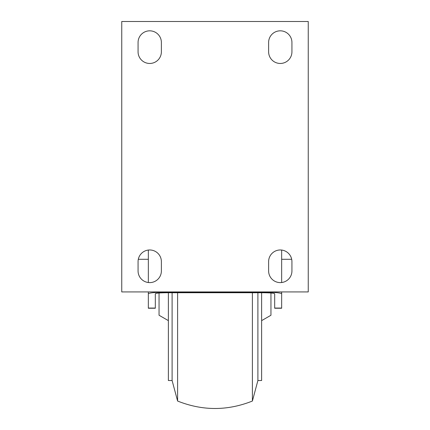 <?xml version="1.0" encoding="UTF-8"?>
<svg xmlns="http://www.w3.org/2000/svg" width="430" height="430" viewBox="0 0 430 430"><rect width="100%" height="100%" fill="white"/><g stroke="black" fill="none" stroke-linecap="round" stroke-linejoin="round"><path stroke-width="0.64" d="M168.372 320.629L159.046 315.249L159.046 293.007M177.601 292.733L177.601 401.039L172.102 380.523L168.372 380.523L168.372 292.733M172.102 380.523L172.102 292.733M177.601 401.039C202.535 410.967 227.465 410.967 252.399 401.039L252.399 292.733M261.628 292.733L261.628 380.523L257.898 380.523L257.898 292.733M261.628 320.629L270.954 315.249L270.954 293.007M274.684 308.068L281.655 308.068L281.655 291.932L281.655 308.251L274.684 308.251L274.684 293.754C273.974 293.136 270.083 292.792 263.004 292.733L166.996 292.733C159.917 292.792 156.025 293.136 155.316 293.754L155.316 308.251L148.345 308.251L148.345 291.932M121.749 291.932L308.251 291.932L308.251 21.5L121.749 21.5L121.749 291.932M291.932 261.628A11.658 11.658 0 0 0 280.279 249.97A11.658 11.658 0 0 0 268.621 261.628L268.621 270.954A11.658 11.658 0 0 0 280.279 282.607A11.658 11.658 0 0 0 291.932 270.954L291.932 261.628M268.621 51.81A11.658 11.658 0 0 0 280.279 63.463A11.658 11.658 0 0 0 291.932 51.81L291.932 42.484A11.658 11.658 0 0 0 280.279 30.826A11.658 11.658 0 0 0 268.621 42.484L268.621 51.81M161.379 261.628A11.658 11.658 0 0 0 149.721 249.97A11.658 11.658 0 0 0 138.068 261.628L138.068 270.954A11.658 11.658 0 0 0 149.721 282.607A11.658 11.658 0 0 0 161.379 270.954L161.379 261.628M138.068 51.81A11.658 11.658 0 0 0 149.721 63.463A11.658 11.658 0 0 0 161.379 51.81L161.379 42.484A11.658 11.658 0 0 0 149.721 30.826A11.658 11.658 0 0 0 138.068 42.484L138.068 51.81M148.345 282.526L148.345 250.05M281.655 250.05L281.655 282.526L281.655 250.05M281.655 293.754C280.532 292.765 274.313 292.223 263.004 292.12L166.996 292.12C155.687 292.223 149.468 292.765 148.345 293.754M291.696 259.295L281.655 259.295M138.304 259.295L148.345 259.295M155.316 308.068L148.345 308.068M257.898 380.523L252.399 401.039"/></g></svg>
